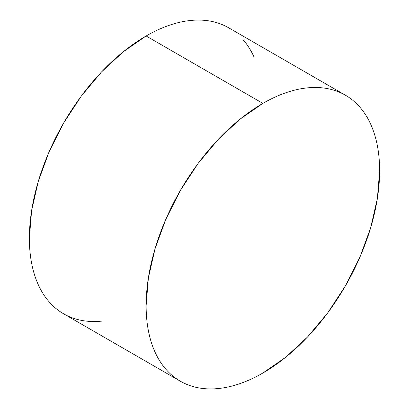 <?xml version="1.0" encoding="UTF-8"?>
<svg xmlns="http://www.w3.org/2000/svg" width="409" height="409" viewBox="0 0 409 409"><rect width="100%" height="100%" fill="white"/><g stroke="black" fill="none" stroke-linecap="round" stroke-linejoin="round"><path stroke-width="0.61" d="M180.318 381.193C185.742 384.322 191.637 386.51 198.012 387.747C204.388 388.985 211.116 389.25 218.196 388.55C225.277 387.85 232.578 386.193 240.098 383.576C247.619 380.963 255.211 377.441 262.875 373.018L285.651 357.277L307.553 336.96L327.742 312.849L345.431 285.865L359.951 257.056L370.738 227.522L377.384 198.391L379.629 170.798C379.629 161.944 378.882 153.61 377.384 145.793C375.886 137.971 373.673 130.824 370.738 124.336C367.809 117.853 364.209 112.158 359.951 107.26C355.692 102.357 350.85 98.344 345.431 95.21C340.012 92.081 334.112 89.898 327.742 88.661C321.367 87.424 314.639 87.153 307.553 87.858C300.472 88.559 293.171 90.215 285.651 92.828C278.135 95.445 270.543 98.963 262.875 103.39L240.098 119.131L218.196 139.449L198.012 163.559L180.318 190.538L165.798 219.352L155.011 248.887L148.37 278.013L146.125 305.61C146.125 314.46 146.872 322.798 148.37 330.615C149.863 338.432 152.076 345.585 155.011 352.067C157.946 358.555 161.54 364.245 165.798 369.148C170.057 374.051 174.899 378.064 180.318 381.193L63.569 313.79C58.15 310.656 53.308 306.643 49.049 301.74C44.791 296.842 41.191 291.147 38.262 284.664C35.327 278.176 33.114 271.029 31.616 263.207C30.118 255.39 29.371 247.056 29.371 238.202L31.616 210.609L38.262 181.478L49.049 151.944L63.569 123.135L81.258 96.151L101.447 72.04L123.349 51.723L146.125 35.982C153.789 31.559 161.381 28.037 168.902 25.424C176.422 22.807 183.723 21.15 190.804 20.45C197.884 19.75 204.612 20.015 210.988 21.253C217.363 22.49 223.258 24.678 228.682 27.807A165.113 95.328 120 0 0 146.125 35.982L262.875 103.39A165.113 95.328 -60 0 1 345.431 95.21A165.113 95.328 -60 0 1 370.738 227.516A165.113 95.328 -60 0 1 262.875 373.018A165.113 95.328 -60 0 1 180.323 381.193A165.113 95.328 -60 0 1 155.011 248.887A165.113 95.328 -60 0 1 262.875 103.39L146.125 35.982A165.113 95.328 120 0 0 38.262 181.484A165.113 95.328 120 0 0 63.569 313.79C68.988 316.919 74.888 319.102 81.258 320.339C87.633 321.576 94.361 321.847 101.447 321.142M253.989 56.933C251.054 50.445 247.46 44.755 243.202 39.852M228.677 27.807L345.431 95.21"/></g></svg>
